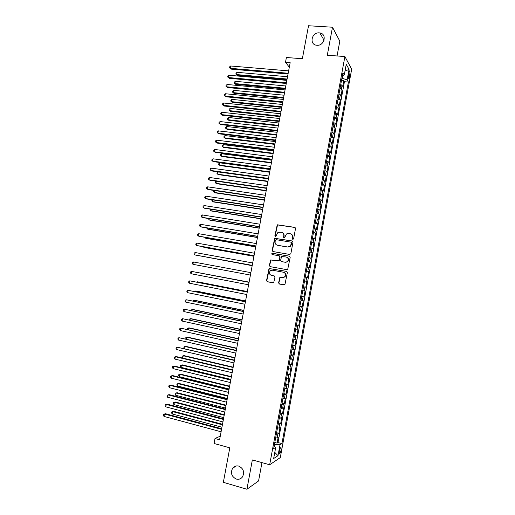 <?xml version="1.0" encoding="UTF-8"?>
<svg xmlns="http://www.w3.org/2000/svg" width="515" height="515" viewBox="0 0 515 515"><rect width="100%" height="100%" fill="white"/><g stroke="black" fill="none" stroke-linecap="round" stroke-linejoin="round"><path stroke-width="0.77" d="M292.816 239.43L293.608 238.857L295.526 228.48L294.76 227.353L277.257 224.791L274.875 235.754L275.396 236.54L275.866 236.436L277.849 232.484L281.377 232.252C283.153 232.735 283.958 233.939 283.791 235.851L283.54 237.19L284.074 237.975L284.557 237.866L286.482 233.945L288.683 233.45L290.093 233.681C291.889 234.164 292.7 235.368 292.533 237.293L292.282 238.638L292.816 239.43L292.282 238.638M238.722 466.088C236.276 465.509 234.254 466.191 232.664 468.148C230.314 472.976 231.531 476.62 236.314 479.066C238.831 479.677 240.898 478.95 242.501 476.89C244.722 472.049 243.46 468.444 238.722 466.088M319.249 32.87C311.575 32.065 309 44.741 316.744 45.249L316.944 45.262C324.411 46.118 327.289 33.829 319.834 32.934L319.249 32.87M281.048 450.226L281.106 447.767C280.54 447.387 279.935 448.578 279.291 451.352L279.233 453.812C279.806 454.185 280.411 452.988 281.048 450.226M278.596 282.864L279.349 284.016L284.898 284.692L287.37 272.538L286.604 271.386L269.036 268.502L266.525 280.591L267.272 281.737L273.71 282.606L274.971 277.083L274.218 275.931L271.405 275.409C269.126 274.321 268.791 272.75 270.401 270.697L272.371 270.201L283.456 272.229C285.716 273.265 286.089 274.823 284.576 276.896L282.484 277.463L279.857 277.328L278.596 282.864L279.632 284.068L284.196 284.93M337.068 55.968L339.803 41.149L332.49 27.224L308.517 25.75L302.363 58.742L286.392 57.5L285.497 62.289L290.164 62.663L219.602 439.759L215 438.497L214.066 443.486L229.793 447.825L223.356 482.323L246.917 489.25L258.575 480.939L261.961 462.612M332.49 27.224L327.302 55.234L344.896 56.553L269.673 464.762L252.344 459.927L246.917 489.25M289.745 254.455L290.866 253.638L293.003 242.102L292.243 240.969L274.714 238.303L272.145 250.399L272.892 251.532L289.745 254.455M290.19 257.307L287.698 269.467L286.926 269.673L270.085 266.622L269.339 265.483L270.645 259.946L278.158 260.983L279.272 260.178L279.877 256.914L279.124 255.775L272.049 254.539L271.811 253.296L289.424 256.167L290.19 257.307M274.798 442.507L277.089 443.119L278.171 437.222L277.154 437.802L277.881 433.855L276.362 434.029M276.607 432.697L278.898 433.295L279.98 427.411L278.969 427.939L279.697 424L278.184 424.141M278.415 422.899L280.701 423.485L281.782 417.607L280.784 418.09L281.512 414.15L280.005 414.26M280.218 413.107L282.503 413.687L283.585 407.809L282.6 408.247L283.321 404.314L281.821 404.391M282.02 403.329L284.306 403.895L285.387 398.024L284.409 398.41L285.13 394.484L283.636 394.535M283.817 393.563L286.108 394.117L287.19 388.252L286.218 388.593L286.939 384.666L285.452 384.692M285.613 383.804L287.904 384.344L288.986 378.486L288.02 378.776L288.748 374.856L287.261 374.849M287.409 374.051L289.707 374.585L290.782 368.734L289.829 368.978L290.55 365.058L289.076 365.026M289.205 364.311L291.496 364.832L292.578 358.987L291.632 359.187L292.353 355.273L290.885 355.208M290.994 354.584L293.293 355.093L294.368 349.254L293.434 349.402L294.155 345.494L292.687 345.404M292.79 344.863L295.082 345.365L296.157 339.527L295.23 339.63L295.951 335.722L294.496 335.606M294.574 335.156L296.872 335.645L297.947 329.812L297.033 329.87L297.747 325.963L296.299 325.815M296.363 325.454L298.661 325.931L299.73 320.111L298.822 320.118L299.543 316.216L298.095 316.043M298.146 315.766L300.445 316.229L301.52 310.416L300.618 310.371L301.339 306.476L299.897 306.277M299.93 306.084L302.228 306.541L303.303 300.728L302.414 300.644L303.129 296.749L301.693 296.518M301.713 296.415L304.011 296.859L305.08 291.059L304.204 290.917L304.919 287.035L303.49 286.771L305.794 287.19L306.863 281.39L304.558 280.965M304.565 280.926L305.987 281.209L306.702 277.328L307.571 277.527L308.639 271.733L306.335 271.321M306.361 271.199L307.777 271.508L308.491 267.626L309.348 267.877L310.416 262.09L308.112 261.684M308.15 261.478L309.56 261.813L310.275 257.938L311.124 258.234L312.187 252.453L309.882 252.06M309.94 251.764L311.343 252.131L312.058 248.262L312.895 248.603L313.957 242.829L311.652 242.449M311.723 242.069L313.126 242.456L313.835 238.593L314.665 238.979L315.727 233.211L313.423 232.838M313.513 232.374L314.903 232.793L315.618 228.93L316.435 229.368L317.498 223.607L315.193 223.246M315.296 222.692L316.68 223.143L317.395 219.287L318.206 219.763L319.268 214.008L316.957 213.661M317.073 213.023L318.457 213.5L319.165 209.644L319.97 210.172L321.032 204.423L318.721 204.082M318.856 203.361L320.233 203.869L320.942 200.02L321.733 200.593L322.796 194.844L320.485 194.516M320.633 193.711L322.004 194.245L322.712 190.395L323.497 191.02L324.553 185.278L322.242 184.962M322.409 184.074L323.774 184.628L324.482 180.791L325.261 181.454L326.31 175.718L324.006 175.415M324.186 174.437L325.544 175.029L326.246 171.186L327.019 171.901L328.074 166.171L325.763 165.875M325.956 164.819L327.308 165.431L328.016 161.601L328.776 162.354L329.825 156.631L327.514 156.348M327.727 155.208L329.072 155.852L329.78 152.015L330.527 152.82L331.583 147.103L329.272 146.833M329.497 145.603L330.836 146.273L331.544 142.449L332.284 143.299L333.334 137.589L331.023 137.325M331.261 136.012L332.6 136.707L333.302 132.889L334.035 133.778L335.085 128.074L332.774 127.823M333.025 126.433L334.357 127.154L335.059 123.336L335.786 124.276L336.836 118.579L334.518 118.334M334.789 116.86L336.115 117.607L336.816 113.796L337.531 114.781L338.58 109.083L336.263 108.852M336.553 107.294L337.872 108.073L338.574 104.262L339.282 105.292L340.325 99.607L338.007 99.382M338.31 97.741L339.623 98.545L340.325 94.741L341.027 95.816L342.069 90.131L340.074 88.2M339.752 89.925L342.069 90.131M348.919 72.84L348.546 78.834C348.919 79.284 349.286 78.641 349.646 76.909L350.02 70.922C349.653 70.471 349.286 71.109 348.919 72.84M344.896 56.553L351.681 69.197L280.295 457.597L269.673 464.762M277.089 443.119L278.016 442.565L281.93 443.608L348.398 82.059L347.123 79.87L341.909 78.216M281.93 443.608L280.005 444.78L278.003 455.672L273.658 458.53L275.705 447.413L273.665 448.655L342.939 72.641L344.284 74.965L346.247 64.291L349.048 69.403L347.123 79.87M278.016 442.565L344.432 81.718L343.814 80.675L342.765 86.346L340.776 84.383M339.623 98.545L340.325 99.607M337.872 108.073L338.58 109.083M336.115 117.607L336.836 118.579M334.357 127.154L335.085 128.074M332.6 136.707L333.334 137.589M330.836 146.273L331.583 147.103M329.072 155.852L329.825 156.631M327.308 165.431L328.074 166.171M325.544 175.029L326.31 175.718M323.774 184.628L324.553 185.278M322.004 194.245L322.796 194.844M320.233 203.869L321.032 204.423M318.457 213.5L319.268 214.008M316.68 223.143L317.498 223.607M314.903 232.793L315.727 233.211M313.126 242.456L313.957 242.829M311.343 252.131L312.187 252.453M309.56 261.813L310.416 262.09M307.777 271.508L308.639 271.733M305.987 281.209L306.863 281.39M305.794 287.19L304.919 287.035M304.011 296.859L303.129 296.749M302.228 306.541L301.339 306.476M300.445 316.229L299.543 316.216M298.661 325.931L297.747 325.963M296.872 335.645L295.951 335.722M295.082 345.365L294.155 345.494M293.293 355.093L292.353 355.273M291.496 364.832L290.55 365.058M289.707 374.585L288.748 374.856M287.904 384.344L286.939 384.666M286.108 394.117L285.13 394.484M284.306 403.895L283.321 404.314M282.503 413.687L281.512 414.15M280.701 423.485L279.697 424M278.898 433.295L277.881 433.855M274.695 446.75L275.119 444.451L274.476 444.278M342.565 78.274L343.099 75.345M220.272 436.173L215 438.497M285.497 62.289L289.321 67.195M341.497 80.469L343.814 80.675M344.432 81.718L348.398 82.059M342.398 75.563L344.284 74.965M340.325 94.741L339.018 93.923M338.574 104.262L337.254 103.47M336.816 113.796L335.497 113.03M335.059 123.336L333.733 122.602M333.302 132.889L331.969 132.175M331.544 142.449L330.205 141.767M329.78 152.015L328.435 151.365M328.016 161.601L326.665 160.97M326.246 171.186L324.894 170.587M324.482 180.791L323.117 180.218M322.712 190.395L321.341 189.855M320.942 200.02L319.564 199.505M319.165 209.644L317.787 209.161M317.395 219.287L316.004 218.824M315.618 228.93L314.221 228.506M313.835 238.593L312.438 238.188M312.058 248.262L310.654 247.889M310.275 257.938L308.865 257.59M308.491 267.626L307.075 267.311M306.702 277.328L305.286 277.038M302.769 290.666L304.204 290.917M300.972 300.419L302.414 300.644M299.176 310.178L300.618 310.371M297.38 319.95L298.822 320.118M295.578 329.729L297.033 329.87M293.769 339.52L295.23 339.63M291.966 349.325L293.434 349.402M290.157 359.135L291.632 359.187M288.349 368.952L289.829 368.978M286.54 378.783L288.02 378.776M284.724 388.625L286.218 388.593M282.909 398.481L284.409 398.41M281.093 408.337L282.6 408.247M279.278 418.212L280.784 418.09M277.456 428.094L278.969 427.939M275.705 447.413L274.089 446.357M275.634 437.988L277.154 437.802M275.119 444.451L280.005 444.78M344.998 71.083L349.048 69.403M278.003 455.672L274.791 452.382M292.546 238.748L292.797 237.402C292.984 235.767 292.359 234.615 290.924 233.945M282.175 232.51C283.623 233.166 284.254 234.319 284.068 235.967L284.08 237.982M295.14 227.508L277.54 224.92L275.158 235.864L275.422 236.54M292.565 241.084L274.997 238.413L272.435 250.49L272.924 251.532M291.484 242.958L290.949 242.159L276.156 239.681L275.377 240.254L275.113 241.657C274.946 243.569 275.744 244.773 277.514 245.262L287.628 246.988L289.951 246.415L291.748 243.061L291.2 242.262M277.179 245.185L277.514 245.262M291.748 243.061L291.49 244.477L290.215 246.518L287.898 247.084L277.797 245.365M279.336 255.839L280.16 256.998L279.175 260.88L270.935 260.03L269.628 265.553L270.208 266.641M289.681 256.251L272.59 253.271L272.1 253.38L272.139 254.552M285.259 262.244L287.28 261.723C288.876 259.644 288.522 258.079 286.231 257.017L281.576 256.515L280.585 260.41L281.338 261.549L285.535 262.322L287.55 261.8C289.115 259.83 288.818 258.273 286.668 257.139M285.535 262.322L281.615 261.626M283.733 272.293C285.992 273.33 286.359 274.881 284.853 276.954L282.761 277.521L280.141 277.385L278.879 282.915M274.315 275.956L271.695 275.467M286.771 271.431L269.332 268.572L266.822 280.643L267.568 281.789L273.04 282.819M287.537 76.722L237.042 72.325L236.617 74.578L237.389 75.345L286.971 79.728M237.389 75.345L235.864 74.038L236.617 74.578L287.106 79.027M235.864 74.038L236.037 73.136L237.042 72.325M288.188 73.252L230.224 68.308L230.662 65.997L288.632 70.87M288.046 73.993L231.042 69.113L229.465 67.761L229.645 66.841L230.662 65.997M231.042 69.113L229.465 67.761M285.806 85.96L235.329 81.338L234.904 83.591L235.683 84.331L285.246 88.941M235.683 84.331L234.158 83.037L234.904 83.591L285.374 88.271M234.158 83.037L234.331 82.136L235.329 81.338M284.074 95.211L233.617 90.357L233.192 92.616L233.977 93.324L283.52 98.159M233.977 93.324L232.445 92.043L233.192 92.616L283.643 97.528M232.445 92.043L232.619 91.142L233.617 90.357M282.342 104.474L231.905 99.389L231.473 101.648L232.271 102.324L281.795 107.39M232.271 102.324L230.733 101.062L231.473 101.648L281.911 106.785M230.733 101.062L230.907 100.161L231.905 99.389M280.611 113.738L230.192 108.427L229.761 110.686L230.559 111.337L280.07 116.628M230.559 111.337L229.02 110.088L229.761 110.686L280.173 116.062M229.02 110.088L229.194 109.186L230.192 108.427M286.404 82.761L228.467 77.553L228.905 75.242L286.849 80.385M286.269 83.469L229.291 78.325L227.707 76.986L227.888 76.066L228.905 75.242M229.291 78.325L227.707 76.986M284.621 92.288L226.703 86.803L227.147 84.486L285.065 89.906M284.499 92.958L227.533 87.544L225.95 86.224L226.13 85.297L227.147 84.486M227.533 87.544L225.95 86.224M282.838 101.822L224.946 96.06L225.383 93.743L283.282 99.434M282.722 102.459L225.776 96.775L224.192 95.468L224.366 94.541L225.383 93.743M225.776 96.775L224.192 95.468M281.055 111.362L223.182 105.33L223.619 103.013L281.499 108.974M280.939 111.961L224.019 106.013L222.435 104.725L222.609 103.798L223.619 103.013M224.019 106.013L222.435 104.725M278.873 123.021L228.473 117.472L228.042 119.738L228.847 120.356L278.338 125.872M228.473 117.472L227.476 118.218L227.302 119.12L228.042 119.738L278.435 125.338M279.265 120.916L221.418 114.607L221.856 112.289L279.709 118.527M279.162 121.482L222.261 115.263L220.671 113.989L220.845 113.062L221.856 112.289M277.134 132.304L226.755 126.529L226.323 128.789L227.134 129.387L276.607 135.13M226.755 126.529L225.757 127.257L225.589 128.164L226.323 128.789L276.697 134.627M277.476 130.475L219.648 123.896L220.092 121.572L277.926 128.081M277.379 131.01L220.504 124.521L218.907 123.259L219.081 122.332L220.092 121.572M275.396 141.599L225.029 135.587L224.598 137.859L225.416 138.426L274.868 144.393M225.029 135.587L224.038 136.308L223.871 137.215L224.598 137.859L274.959 143.923M275.686 140.048L217.877 133.192L218.321 130.868L276.13 137.653M275.589 140.543L218.74 133.791L217.137 132.542L217.317 131.615L218.321 130.868M273.652 150.908L223.31 144.663L222.879 146.93L223.703 147.47L273.137 153.67M223.31 144.663L222.319 145.365L222.145 146.273L222.879 146.93L273.214 153.232M273.89 149.627L216.107 142.501L216.551 140.17L274.341 147.232M273.806 150.09L216.976 143.067L215.367 141.831L215.547 140.904L216.551 140.17M271.907 160.223L221.585 153.74L221.154 156.013L221.984 156.528L271.399 162.952M221.585 153.74L220.6 154.436L220.426 155.343L221.154 156.013L271.476 162.553M272.1 159.219L214.337 151.816L214.781 149.485L272.544 156.817M272.017 159.644L215.206 152.35L213.603 151.133L213.776 150.2L214.781 149.485M270.163 169.544L219.86 162.83L219.429 165.109L220.259 165.585L269.66 172.248M219.86 162.83L218.875 163.513L218.701 164.42L219.429 165.109L269.731 171.875M270.298 168.817L212.56 161.137L213.004 158.807L270.748 166.416M270.227 169.21L213.442 161.646L211.826 160.442L212.006 159.508L213.004 158.807M268.418 178.879L218.135 171.933L217.697 174.205L218.54 174.662L267.916 181.55M218.135 171.933L217.15 172.596L216.976 173.51L217.697 174.205L267.98 181.209M268.502 178.428L210.783 170.471L211.227 168.135L268.952 176.027M268.437 178.789L211.671 170.948L210.056 169.757L210.229 168.83L211.227 168.135M216.377 181.19L215.972 183.314L216.815 183.739L266.178 190.859M216.216 181.164L215.424 181.692L215.251 182.6L215.972 183.314L266.236 190.556M266.699 188.052L209.006 179.812L209.451 177.475L267.15 185.645M266.641 188.374L209.901 180.263L208.279 179.085L208.459 178.151L209.451 177.475M214.601 190.537L214.24 192.436L215.09 192.829L264.433 200.18M214.176 190.479L213.519 191.709L214.24 192.436L264.485 199.91M264.897 197.683L207.23 189.166L207.674 186.829L265.347 195.269M264.845 197.966L208.124 189.584L206.502 188.426L206.682 187.492L207.674 186.829M212.824 199.904L212.508 201.565L213.365 201.932L262.689 209.508M212.135 199.794L211.787 200.818L212.508 201.565L262.727 209.27M263.094 207.32L205.446 198.526L205.891 196.183L263.545 204.912M263.049 207.571L206.348 198.912L204.725 197.766L204.899 196.833L205.891 196.183M211.041 209.277L210.77 210.699L211.633 211.041L260.938 218.849M210.21 209.142L210.056 209.94L210.77 210.699L260.976 218.643M261.292 216.97L203.663 207.899L204.107 205.556L261.742 214.555M261.253 217.182L204.571 208.253L202.942 207.127L203.122 206.187L204.107 205.556M209.257 218.656L209.032 219.841L209.901 220.156L259.187 228.197M208.427 218.521L209.032 219.841L259.219 228.029M259.483 226.632L201.88 217.279L202.324 214.929L259.933 224.212M259.451 226.806L202.794 217.607L201.159 216.487L201.339 215.553L202.324 214.929M207.481 228.048L207.294 228.995L208.169 229.278L257.436 237.55M206.644 227.907L207.294 228.995L257.461 237.415M257.674 236.301L200.09 226.664L200.541 224.315L258.124 233.881M257.648 236.443L201.017 226.961L199.376 225.866L199.556 224.926L200.541 224.315M205.691 237.447L205.556 238.155L206.438 238.413L255.685 246.917M204.861 237.299L205.556 238.155L255.704 246.82M255.858 245.977L198.307 236.063L198.751 233.713L256.316 243.556M255.839 246.086L199.234 236.334L197.593 235.246L197.773 234.306L198.751 233.713M203.908 246.852L203.818 247.329L204.7 247.554L253.934 256.296M203.316 246.749L203.818 247.329L253.947 256.225M254.049 255.665L196.518 245.475L196.962 243.119L254.5 253.245M254.037 255.736L197.451 245.707L195.803 244.638L195.983 243.698L196.962 243.119M202.118 256.27L252.176 265.682M201.828 256.219L252.183 265.643M252.234 265.367L194.722 254.886L195.172 252.537L252.685 262.94M252.228 265.405L195.661 255.099L194.722 254.886L194.013 254.043L194.194 253.103L195.172 252.537M250.419 275.074L192.932 264.317L193.376 261.961L250.869 272.647M192.932 264.317L192.224 263.455L192.404 262.508L193.376 261.961M249.099 282.123L198.983 272.776M249.093 282.149L198.764 272.738M191.136 273.755L190.428 272.873L190.608 271.933L191.586 271.392L249.054 282.362L191.586 271.392L191.136 273.755L248.597 284.795M247.335 291.535L198.178 281.917L197.271 281.802L197.194 282.22M247.322 291.593L197.271 281.802L196.672 282.117M247.245 292.024L189.784 280.836L247.232 292.089M189.34 283.199L188.638 282.304L188.818 281.357L189.784 280.836L189.34 283.199L246.775 294.522M245.571 300.953L196.434 291.104L195.52 291.014L195.397 291.677M245.558 301.05L195.52 291.014L194.567 291.509M245.43 301.726L187.988 290.286L245.41 301.829M187.537 292.649L186.842 291.741L187.022 290.795L187.988 290.286L187.537 292.649L244.953 304.262M243.807 310.384L194.689 300.297L193.769 300.239L193.601 301.14M243.788 310.513L193.769 300.239L192.771 300.966M243.614 311.44L186.185 299.749L243.589 311.575M185.735 302.118L185.04 301.191L185.22 300.245L186.185 299.749L185.735 302.118L243.132 314.015M242.044 319.821L192.945 309.502L192.018 309.47L191.799 310.609M242.011 319.989L192.018 309.47L190.975 310.436M241.793 321.16L184.383 309.219L241.76 321.328M183.932 311.588L183.243 310.648L183.424 309.702L184.383 309.219L183.932 311.588L241.303 323.774M240.273 329.272L191.194 318.708L190.26 318.708L190.003 320.092M240.241 329.471L190.26 318.708L189.314 319.165L189.172 319.912M239.971 330.888L182.58 318.701L239.932 331.1M182.13 321.07L181.441 320.118L181.621 319.171L182.58 318.701L182.13 321.07L239.475 333.54M238.503 338.728L189.449 327.933L188.509 327.958L188.2 329.581M238.464 338.96L188.509 327.958L187.563 328.403L187.454 329.42M238.149 340.627L180.778 328.19L238.104 340.872M180.327 330.566L179.638 329.594L179.819 328.647L180.778 328.19L180.327 330.566L237.647 343.318M236.733 348.198L187.692 337.158L186.752 337.216L186.398 339.082M236.681 348.462L186.752 337.216L185.806 337.647L185.915 338.973M236.327 350.38L178.969 337.692L236.276 350.664M178.518 340.067L177.83 339.082L178.01 338.13L178.969 337.692L178.518 340.067L235.812 353.11M234.962 357.674L185.941 346.395L184.988 346.486L184.589 348.597M234.904 357.97L184.988 346.486L184.048 346.904L183.868 347.825L184.37 348.546M234.499 360.14L177.16 347.2L234.441 360.455M176.709 349.576L176.021 348.578L176.201 347.625L177.16 347.2L176.709 349.576L233.977 362.908M233.186 367.156L184.183 355.646L183.231 355.762L182.786 358.08L232.677 369.873M233.121 367.491L183.231 355.762L182.291 356.161L182.11 357.088L182.786 358.08M232.671 369.912L176.355 356.599L175.351 356.721L232.606 370.266M174.894 359.097L174.212 358.08L174.392 357.127L175.351 356.721L174.894 359.097L232.143 372.718M231.409 376.652L182.426 364.903L181.467 365.045L181.023 367.369L230.894 379.407M231.338 377.025L181.467 365.045L180.527 365.438L180.353 366.365L181.023 367.369M230.842 379.69L174.546 366.094L173.536 366.249L230.765 380.083M173.085 368.631L172.403 367.594L172.583 366.641L173.536 366.249L173.085 368.631L230.308 382.536M229.632 386.16L180.668 374.167L179.703 374.341L179.259 376.665L229.104 388.947M229.555 386.565L179.703 374.341L178.763 374.714L178.589 375.647L179.259 376.665M229.008 389.482L172.744 375.602L171.72 375.783L228.93 389.906M171.27 378.171L170.594 377.122L170.774 376.169L171.72 375.783L171.27 378.171L228.467 392.366M227.849 395.675L178.911 383.443L177.933 383.643L177.495 385.973L227.321 398.501M227.765 396.112L177.933 383.643L176.999 384.01L176.825 384.937L177.495 385.973M227.173 399.28L170.929 385.117L169.905 385.329L227.089 399.743M169.448 387.718L168.778 386.656L168.959 385.703L169.905 385.329L169.448 387.718L226.626 402.209M226.066 405.196L177.147 392.726L176.169 392.958L175.724 395.288L225.531 408.06M225.976 405.672L176.169 392.958L175.235 393.306L175.055 394.239L175.724 395.288M225.338 409.09L169.12 394.638L168.083 394.889L225.242 409.592M167.632 397.277L166.963 396.196L167.143 395.243L168.083 394.889L167.632 397.277L224.785 412.058M224.282 414.73L175.383 402.015L174.398 402.279L173.954 404.61L223.742 417.633M224.186 415.238L174.398 402.279L173.465 402.614L173.291 403.548L173.954 404.61M223.504 418.907L167.304 404.178L166.268 404.455L223.401 419.448M165.811 406.85L165.141 405.749L165.321 404.796L166.268 404.455L165.811 406.85L222.937 421.914M222.499 424.27L173.619 411.318L172.622 411.614L172.184 413.944L221.946 427.212M222.396 424.817L172.622 411.614L171.695 411.929L171.521 412.863L172.184 413.944M221.662 428.738L165.489 413.719L164.446 414.028L221.553 429.317M163.989 416.423L163.319 415.315L163.506 414.356L164.446 414.028L163.989 416.423L221.09 431.789M341.381 89.031L342.076 85.226M348.578 74.714L350.033 74.836M348.327 76.799L349.646 76.909M236.469 465.908L232.664 468.148M280.714 447.664L281.106 447.767M349.582 70.89L350.02 70.922M324.064 40.234L319.834 32.934"/></g></svg>
